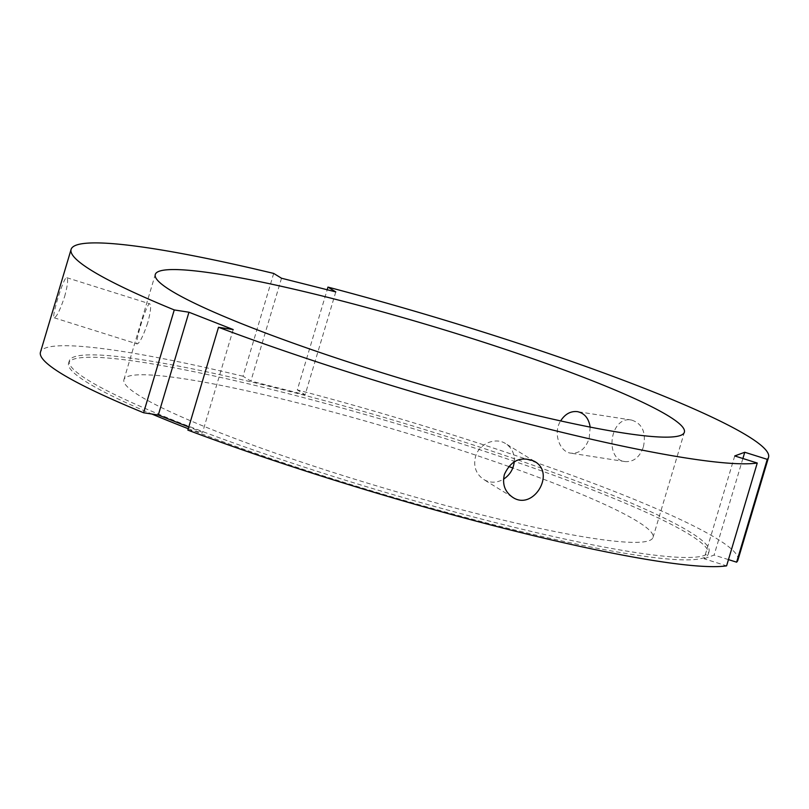 <?xml version="1.0" encoding="UTF-8"?>
<svg xmlns="http://www.w3.org/2000/svg" width="809" height="809" viewBox="0 0 809 809"><rect width="100%" height="100%" fill="white"/><g stroke="black" fill="none" stroke-linecap="round" stroke-linejoin="round"><path stroke-width="0.61" stroke-dasharray="4.04 3.03" d="M335.786 291.907L305.135 394.731L297.308 389.918L327.18 289.743M273.695 273.432L243.044 376.246L250.871 381.059L305.135 394.731M281.522 278.235L250.871 381.059M514.261 461.717C514.726 453.788 511.875 447.771 505.706 443.676C495.573 436.83 478.888 443.696 475.53 456.67C473.225 466.419 475.945 474.023 483.711 479.494C490.143 483.155 496.766 483.054 503.562 479.181M734.734 455.942L704.083 558.756L726.603 565.855M728.464 559.606L714.094 555.085L704.083 558.756M742.884 458.511L714.094 555.085M64.599 296.65C67.612 285.526 68.36 279.216 66.844 277.709C64.032 275.384 51.007 318.079 54.223 317.806C56.691 316.936 60.149 309.887 64.599 296.65M147.723 322.831C143.203 336.038 139.684 343.067 137.166 343.926C134.213 344.28 147.096 301.545 149.796 303.83C151.374 305.357 150.686 311.687 147.723 322.831M243.044 376.246A363.888 38.974 16.6 0 0 40.45 352.218M737.899 560.131A363.888 38.974 16.6 0 0 297.308 389.918M643.418 446.821C646.32 432.491 642.366 423.572 631.566 420.063C610.057 415.472 603.949 459.704 625.114 461.595C633.7 462.091 639.798 457.166 643.418 446.821M590.166 427.101L589.185 438.387C585.585 448.742 579.527 453.667 570.992 453.171C559.555 452.14 552.78 432.916 560.627 420.913M187.86 430.105L202.553 432.39L188.79 426.99M233.204 329.566L202.553 432.39M188.275 428.719A333.773 35.748 16.6 0 0 522.311 531.837A333.773 35.748 16.6 0 0 708.33 553.922A333.773 35.748 16.6 0 0 398.675 424.31A333.773 35.748 16.6 0 0 68.593 363.211A333.773 35.748 16.6 0 0 151.95 414.056M508.679 466.49A276.051 29.559 16.6 0 0 123.908 379.704A276.051 29.559 16.6 0 0 218.369 432.117A276.051 29.559 16.6 0 0 496.504 518.518A276.051 29.559 16.6 0 0 653.015 537.429A276.051 29.559 16.6 0 0 512.805 467.956M183.522 424.199A333.773 35.748 16.6 0 0 519.813 528.671A333.773 35.748 16.6 0 0 709.038 551.536A333.773 35.748 16.6 0 0 399.383 421.924A333.773 35.748 16.6 0 0 69.311 360.824A333.773 35.748 16.6 0 0 183.522 424.199M534.537 461.383L505.706 443.676M512.532 497.201L483.701 479.494M54.223 317.806L137.166 343.926M66.854 277.709L149.796 303.83M631.576 420.053L577.444 411.639M625.114 461.595L570.992 453.182M708.33 553.922L709.038 551.536M68.593 363.211L69.311 360.824M653.015 537.429L684.374 432.218M123.908 379.704L155.277 274.494"/><path stroke-width="1.21" d="M327.18 289.743L327.958 287.104L335.786 291.907L281.522 278.235L273.695 273.432A363.888 38.974 16.6 0 0 71.101 249.394A363.888 38.974 16.6 0 0 174.259 309.938L188.952 312.223L233.204 329.566L218.511 327.281A363.888 38.974 16.6 0 0 757.254 463.031L734.734 455.942L744.755 452.261L767.266 459.35L736.615 562.174L728.464 559.606M504.411 474.408C511.055 460.149 521.097 455.811 534.537 461.383C556.248 473.255 533.04 511.389 512.532 497.201C504.806 491.751 502.096 484.146 504.411 474.408M503.562 479.181C509.842 475.004 513.412 469.19 514.261 461.717M218.511 327.281L187.86 430.105A363.888 38.974 16.6 0 0 726.603 565.855L757.254 463.031M744.755 452.261L742.884 458.511M767.266 459.35A363.888 38.974 16.6 0 0 768.55 457.318A363.888 38.974 16.6 0 0 327.958 287.104M249.738 326.907A276.051 29.559 16.6 0 0 527.872 413.308A276.051 29.559 16.6 0 0 684.374 432.218A276.051 29.559 16.6 0 0 428.274 325.026A276.051 29.559 16.6 0 0 155.277 274.494A276.051 29.559 16.6 0 0 249.738 326.907M71.101 249.394L40.45 352.218A363.888 38.974 16.6 0 0 143.608 412.752L174.259 309.938M736.615 562.174A363.888 38.974 16.6 0 0 737.899 560.131L768.55 457.318M560.627 420.913C565.066 414.016 570.669 410.921 577.444 411.639C584.533 413.197 588.77 418.354 590.166 427.101M188.952 312.223L158.301 415.037L143.608 412.752M188.79 426.99L158.301 415.037M151.95 414.056A333.773 35.748 16.6 0 0 182.804 426.586A333.773 35.748 16.6 0 0 188.275 428.719M512.805 467.956A276.051 29.559 16.6 0 0 508.679 466.49"/></g></svg>
